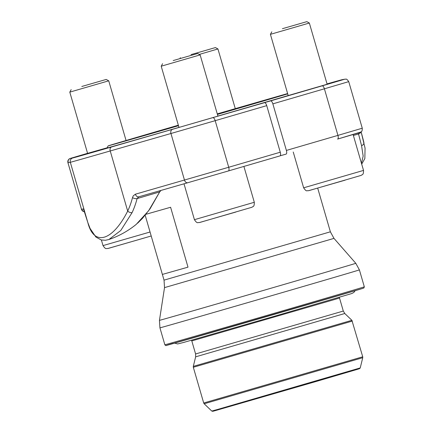 <?xml version="1.0" encoding="UTF-8"?>
<svg xmlns="http://www.w3.org/2000/svg" width="433" height="433" viewBox="0 0 433 433"><rect width="100%" height="100%" fill="white"/><g stroke="black" fill="none" stroke-linecap="round" stroke-linejoin="round"><path stroke-width="0.65" d="M328.723 226.096L317.692 188.117L330.384 231.812L164.037 280.14L145.179 215.244L162.375 274.425L188.003 267.156L170.602 207.272L145.953 214.292M288.199 95.541A104.542 0.287 163.8 0 1 246.832 107.655A104.542 0.287 163.8 0 1 217.907 116.082M178.975 127.383A104.542 0.287 163.8 0 1 106.978 148.01L107 148.081M178.342 125.197A102.81 0.281 -16.2 0 0 168.08 128.19A102.81 0.281 -16.2 0 0 108.158 145.867A102.81 0.281 -16.2 0 0 178.493 125.711M217.426 114.415A102.81 0.281 -16.2 0 0 287.712 93.869M287.62 93.56A102.81 0.281 -16.2 0 0 217.269 113.874M162.375 274.425L188.003 267.156M288.199 95.552A107.573 0.292 163.8 0 1 251.01 106.448L270.582 100.894A3.464 1.359 73.7 0 1 272.855 103.85L286.392 150.43A3.464 1.359 73.7 0 1 286.051 154.126L280.135 155.804M327.132 84.251L288.205 95.563M361.479 163.365L363.157 156.053L361.566 145.667A88.078 2.349 -106.2 0 0 358.513 133.981A3.464 2.235 -14.9 0 0 360.83 132.081M361.566 145.667A3.464 2.712 -14.3 0 0 363.855 142.316M363.855 142.305A3.464 2.712 -14.3 0 0 363.823 142.192A84.624 2.257 73.8 0 0 361.127 131.859L365.062 148.129L364.84 158.565L361.701 164.129M353.377 135.475L358.513 133.981L357.983 132.85M279.935 155.912L228.386 170.954A3.464 1.359 -106.3 0 0 228.386 170.954L279.929 155.912A3.464 1.359 -106.3 0 0 279.935 155.912A3.464 1.359 -106.3 0 0 280.27 152.216L266.739 105.636A3.464 1.359 -106.3 0 0 264.466 102.681L244.894 108.228A107.573 0.292 163.8 0 1 217.913 116.087M217.918 116.12L178.991 127.432M107.092 147.805L87.58 153.352M178.981 127.389A107.573 0.292 163.8 0 1 104.066 148.86A107.573 0.292 163.8 0 1 107.027 147.924M136.281 224.321L148.638 210.725L159.685 191.922L137.088 198.595A88.078 61.924 73.6 0 1 132.087 212.625L120.764 230.502L108.899 239.519L105.425 240.277L101.214 239.952L95.899 237.051L90.064 228.424L87.823 222.519A3.464 2.701 -18.1 0 1 87.791 222.41C93.826 246.642 112.407 241.289 127.697 211.093L110.226 150.965A143.778 0.395 163.8 0 1 70.319 162.283L67.938 162.716L81.485 209.291L67.949 162.716A3.464 3.464 -100.3 0 1 70.308 158.418L72.679 157.991A140.314 0.384 -16.2 0 0 111.622 146.944L264.466 102.681M135.415 194.19L228.721 167.257A3.464 1.359 -106.3 0 1 228.386 170.954L187.808 182.715A3.464 2.463 -106 0 1 187.798 182.721L138.739 196.826A3.464 2.463 -106 0 1 135.415 194.19L133.283 195.813L132.503 197.61A3.464 1.591 -165.6 0 0 137.088 198.595L138.749 196.826L187.792 182.721A3.464 2.463 -106 0 1 184.48 180.085L170.948 133.505L110.226 150.965A3.464 2.463 -106 0 1 111.622 146.944M160.87 190.46A3.464 3.377 -106.9 0 0 159.685 191.922L150.045 208.814L142.479 218.356L137.591 223.206M132.087 212.625A3.464 1.932 -154.8 0 1 127.697 211.093A84.624 59.494 -106.4 0 0 132.503 197.61M81.469 209.291L83.342 211.472L84.375 211.764A3.464 3.464 79.7 0 1 81.485 209.291L83.396 208.944A3.464 3.464 79.7 0 0 83.666 209.604M87.823 222.519L84.251 211.374A3.464 2.219 -17.5 0 1 84.229 211.304L83.396 208.944M81.81 86.481L106.215 79.439L81.81 86.481M126.063 140.498L108.726 80.819L69.794 92.132L87.607 153.439M173.216 60.56L197.621 53.519L173.216 60.56M217.945 116.206L200.133 54.899L161.206 66.211L179.018 127.519M191.023 54.612L215.423 47.57L191.023 54.612M235.281 108.651L217.94 48.951L199.283 54.428M282.43 28.692L306.835 21.65L282.43 28.692M327.159 84.343L309.346 23.03L270.419 34.342L288.226 95.65M164.854 344.776A103.86 0.287 -16.2 0 0 264.671 316.074A103.86 0.287 -16.2 0 0 364.326 286.825L359.401 269.889A103.86 0.287 163.8 0 1 259.751 299.138A103.86 0.287 163.8 0 1 159.934 327.835L164.854 344.776C165.677 345.604 166.126 345.837 166.207 345.48L361.577 288.768L363.877 287.999L364.326 286.825M357.853 369.208L214.465 410.863M355.802 263.307L333.984 238.388L164.518 287.62L159.452 320.355A102.237 0.281 -16.2 0 0 296.215 280.887A102.237 0.281 -16.2 0 0 355.802 263.307L359.401 269.889M120.769 142.224L178.483 125.678L116.147 143.556L178.347 125.218M217.279 113.917L287.631 93.598M287.701 93.826L217.415 114.393L287.701 93.826M217.296 113.971L217.393 114.317L270.869 98.61M142.912 135.783L178.461 125.613L178.369 125.294M132.438 138.928L178.364 125.267L177.79 125.435L178.472 125.64M217.404 114.344L217.285 113.944L281.396 95.655M217.745 409.412L360.234 367.926L362.746 357.696L204.165 403.767L211.769 411.058L217.745 409.412M352.348 321.075L193.318 367.276L203.699 402.999L362.73 356.797L351.883 320.306L193.302 366.378L195.646 356.835L344.787 313.503L351.883 320.306M339.402 297.249L339.51 298.001L333.913 299.712L191.797 340.917L195.586 353.967L343.304 311.051L344.787 313.503M362.551 288.465A102.816 0.281 163.8 0 1 239.352 324.501A102.816 0.281 163.8 0 1 173.043 343.374M286.392 150.43L337.935 135.388L324.404 88.808L272.855 103.85M359.893 132.503L337.599 139.085A3.464 1.359 73.7 0 1 337.594 139.085L360.97 131.984C361.414 131.161 362.237 132.238 362.269 128.211L348.738 81.631L324.404 88.808A3.464 1.359 -106.3 0 0 322.13 85.853L343.098 79.688L344.43 79.271L342.059 79.704A140.314 0.384 -16.2 0 0 327.029 83.899L342.384 79.629A3.464 3.464 79.7 0 0 342.059 79.704M270.582 100.894L322.13 85.853M362.269 128.211L337.935 135.388A3.464 1.359 73.7 0 1 337.599 139.085M344.814 79.185A3.464 3.464 79.7 0 0 344.43 79.271M266.739 105.636L215.19 120.677L228.721 167.257L280.27 152.216M67.938 162.716L68.36 159.858L69.827 158.592L87.569 153.309L70.308 158.418M212.917 117.722A3.464 1.359 73.7 0 1 215.19 120.677L170.948 133.505A3.464 2.463 -106 0 1 172.345 129.483M84.229 211.304A84.624 2.257 -106.2 0 0 87.791 222.41L70.319 162.283A3.464 3.464 -100.3 0 1 72.679 157.991M151.209 235.99L108.456 248.363M144.33 238.004L107.693 248.542C106.339 248.022 106.107 250.22 103.022 245.603L150.051 232.012M235.736 212.078L199.099 222.622C197.751 222.102 197.513 224.299 194.428 219.683L254.312 202.281C254.339 207.45 252.915 206.113 252.06 207.223L199.862 222.443M344.949 180.215L308.312 190.758C306.959 190.233 306.726 192.431 303.641 187.814L363.525 170.413C363.552 175.581 362.129 174.245 361.274 175.354L309.075 190.574M108.158 145.867L106.978 148.01M333.984 238.388L330.384 231.812M164.037 280.14L164.518 287.62M159.452 320.355L159.934 327.835M178.483 125.689L116.223 143.54M195.586 353.967L195.646 356.835M339.51 298.001L343.304 311.051M191.797 340.917L191.483 340.224M360.234 367.926L359.644 368.629L357.631 369.273L314.986 381.814L214.687 410.803L212.755 411.318L211.769 411.058M193.318 367.276L193.302 366.378M362.746 357.696L362.73 356.797M203.699 402.999L204.165 403.767M348.738 81.631C346.075 77.664 345.756 79.65 344.776 79.19L342.406 79.623M109.078 239.46A88.343 88.343 0 0 0 136.227 224.375M228.386 170.954L187.798 182.721M160.962 190.439L159.777 191.841M83.666 209.583L84.251 211.374M103.022 245.603L101.392 239.996M71.174 89.62L69.794 92.132M106.215 79.439L108.726 80.819M254.312 202.281L243.898 166.424M194.428 219.683L184.009 183.809M162.586 63.694L161.206 66.211M197.621 53.519L200.133 54.899M180.388 57.751L179.917 58.607M215.423 47.57L217.94 48.951M363.525 170.413L353.106 134.544M303.641 187.814L293.244 152.026M271.8 31.831L270.419 34.342M306.835 21.65L309.346 23.03M178.353 125.234L121.484 142.089L178.353 125.234M217.415 114.377L287.691 93.799M174.656 343.131L177.649 343.948L183.348 342.535L274.084 316.35L351.72 293.558L353.804 292.47L355.168 290.689"/></g></svg>
